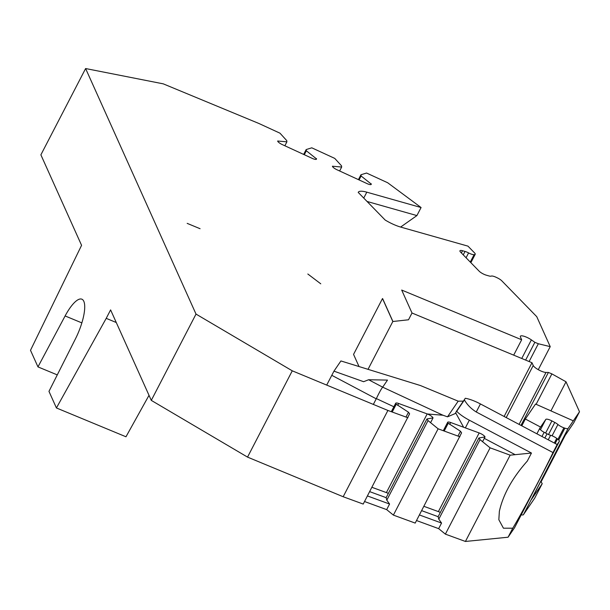 <?xml version="1.0" encoding="UTF-8"?>
<svg xmlns="http://www.w3.org/2000/svg" width="610" height="610" viewBox="0 0 610 610"><rect width="100%" height="100%" fill="white"/><g stroke="black" fill="none" stroke-linecap="round" stroke-linejoin="round"><path stroke-width="0.91" d="M320.761 283.818L307.837 274.012M573.087 421.167L572.843 420.625L535.542 404.041L525.332 419.009L521.802 425.826M540.811 481.336L542.221 483.669L531.257 499.758L562.832 438.842L573.796 422.753L579.5 411.758L568.154 428.403A5.925 1.54 27.4 0 1 564.868 428.159L563.907 427.824L557.952 439.314M540.582 427.076L525.332 419.009M463.623 427.252L455.67 412.802L455.205 413.565L447.511 416.828L458.186 401.166L420.45 385.543L340.914 360.945L333.96 371.147L326.701 385.085M368.615 379.74L387.487 380.099L382.676 387.167L368.615 379.74L363.621 381.707L333.96 371.147M368.028 369.332L392.825 321.508L382.5 298.549L353.556 354.387L359.023 366.549M106.216 318.351L56.425 407.96L48.968 391.368L75.426 338.893A31.583 9.524 -67.5 0 0 81.862 299.19A31.583 9.524 -67.5 0 0 65.11 315.95L37.965 366.892L30.5 350.3L81.572 245.327L40.885 154.833L85.614 68.541L196.016 314.089L151.288 400.381L110.601 309.895L106.216 318.351L116.281 322.522M542.221 483.669L534.772 498.05L523.426 514.695L568.154 428.403M521.26 514.787A5.925 1.54 27.4 0 0 523.426 514.695M514.566 527.696L559.294 441.404L557.166 444.53L480.421 403.942A19.741 5.139 27.4 0 0 465.3 398.277L456.547 411.109A19.741 5.139 27.4 0 0 469.334 420.199L531.462 453.047L510.151 455.167L465.422 541.459L508.069 537.219L514.566 527.696A5.925 1.54 27.4 0 0 514.588 527.658A5.925 1.54 27.4 0 0 514.604 527.612M465.422 541.459L445.376 534.131L438.659 528.641L416.516 520.543M510.151 455.167L490.104 447.832L480.032 439.612L478.911 437.988L485.041 436.905L484.759 436.501A4.933 1.289 27.4 0 0 479.17 432.94L450.66 422.509A4.933 1.289 27.4 0 0 447.679 422.265A4.933 1.289 27.4 0 0 447.87 422.997L460.458 431.239L461.587 432.864L415.196 523.09L393.389 515.107L386.671 509.624L364.536 501.527M459.932 436.798L438.117 428.815L428.045 420.587L426.924 418.971L433.054 417.88L432.78 417.476A4.933 1.289 27.4 0 0 427.183 413.916L398.673 403.484A4.933 1.289 27.4 0 0 395.692 403.24A4.933 1.289 27.4 0 0 395.882 403.98L408.479 412.223L409.6 413.839L363.217 504.066L343.171 496.738L247.538 457.111L151.288 400.381M187.178 223.367L200.08 228.712L187.178 223.367M407.945 417.774L387.899 410.446L292.266 370.819L196.016 314.089M559.294 441.404A5.925 1.54 27.4 0 0 559.317 441.365A5.925 1.54 27.4 0 0 557.502 438.964L555.161 443.47M563.907 427.824A5.925 1.54 27.4 0 1 557.937 424.507A5.925 1.54 27.4 0 0 554.78 422.433L551.905 420.915A5.925 1.54 27.4 0 0 545.797 419.428L539.789 428.243A5.925 1.54 27.4 0 0 539.766 428.281A5.925 1.54 27.4 0 0 544.15 432.292L547.025 433.809A5.925 1.54 27.4 0 0 550.586 435.288A5.925 1.54 27.4 0 1 556.716 438.369L557.502 438.964M85.614 68.541L163.244 83.844L258.876 123.472L279.99 133.186L286.753 140.613L286.906 141.833L277.657 141.017A4.933 1.289 27.4 0 0 282.262 144.578L312.297 158.402A4.933 1.289 27.4 0 0 316.483 159.149A4.933 1.289 27.4 0 0 316.521 158.905L306.342 150.777L306.182 149.557L311.786 147.818L334.76 158.402L341.516 165.821L341.676 167.041L332.419 166.225A4.933 1.289 27.4 0 0 337.033 169.786L367.067 183.61A4.933 1.289 27.4 0 0 371.254 184.357A4.933 1.289 27.4 0 0 371.292 184.121L361.105 175.985L360.952 174.765L366.549 173.034L387.67 182.748L421.075 207.537L366.808 192.173A19.741 5.139 27.4 0 0 358.268 192.287A19.741 5.139 27.4 0 0 358.215 192.402L385.146 220.019A19.741 5.139 27.4 0 0 400.93 227.149L467.969 246.143L474.519 252.86A5.925 1.54 -152.6 0 1 475.205 254.286A5.925 1.54 -152.6 0 1 474.611 254.599L474.115 254.66A5.925 1.54 -152.6 0 1 468.587 252.914A5.925 1.54 -152.6 0 0 465.026 251.434L462.517 250.725A5.925 1.54 -152.6 0 0 459.948 250.763A5.925 1.54 -152.6 0 0 460.634 252.189L479.132 271.153A5.925 1.54 -152.6 0 0 486.399 275.209L488.907 275.926A5.925 1.54 -152.6 0 0 491.21 276.109A5.925 1.54 -152.6 0 1 496.25 277.352L497.287 277.847A5.925 1.54 -152.6 0 1 501.816 280.844L536.747 316.659L550.22 346.64L538.333 343.75L534.856 342.309L531.379 339.884A7.899 2.059 27.4 0 0 520.361 336.24A7.899 2.059 27.4 0 0 520.421 336.994L521.664 339.762L401.685 290.055L412.009 313.014L531.981 362.721L533.231 365.489A7.899 2.059 27.4 0 0 538.714 369.919A7.899 2.059 27.4 0 0 546.011 372.435L548.405 372.443L551.882 373.884L566.019 381.776L579.5 411.758M149.015 395.318L125.98 436.775L56.425 407.96M37.965 366.892L57.271 374.891M292.266 370.819L247.538 457.111M387.899 410.446L343.171 496.738M490.104 447.832L445.376 534.131M438.117 428.815L393.389 515.107M480.032 439.612L438.788 519.179L438.11 516.678L421.647 510.646M438.659 528.641L441.556 523.052L438.788 519.179M441.556 523.052L419.413 514.954M461.587 432.864L459.604 436.676M460.458 431.239L457.957 436.074M448.152 423.409L444.194 431.041M440.321 512.476A4.933 1.289 27.4 0 0 438.384 511.615L423.897 506.315M485.041 436.905L482.571 441.678M478.911 437.988L438.14 516.685M508.069 537.219L512.743 528.207L503.433 528.191L498.843 519.728L499.361 511.31C503.158 494.451 512.469 477.714 527.292 461.091L531.462 453.047M458.186 401.166L463.348 401.136M456.737 411.315L465.3 398.277M557.166 444.53L552.995 452.567L476.25 411.986C471.156 408.799 467.214 404.796 464.423 399.969L456.707 411.285M552.995 452.567A49.349 1.494 -62.1 0 1 532.522 492.674A49.349 1.494 -62.1 0 1 512.743 528.207M515.153 454.671L484.294 438.354M427.381 413.992L442.944 415.227L447.511 416.828M393.877 406.756L376.355 398.597L373.35 404.415M376.355 398.597C379.199 392.619 381.303 388.814 382.676 387.167L442.944 415.227M550.22 346.64L538.279 369.675M541.268 481.542L565.195 435.372M550.921 410.911L566.019 381.776M538.333 343.75L529.114 361.532M521.664 339.762L513.689 355.142M412.009 313.014L408.502 319.785L392.825 321.508M531.981 362.721L504.119 416.478M551.882 373.884L536.098 404.331M548.405 372.443L520.971 425.391M392.947 321.562L382.623 298.603M534.856 342.309L525.645 360.091M400.617 227.065L416.904 215.582L367.052 201.46M416.904 215.582L421.075 207.537M306.182 149.557L303.658 154.422M306.342 150.777L304.291 154.719M316.483 158.6L316.071 159.393M286.906 141.833L284.862 145.775M360.952 174.765L358.428 179.637M341.676 167.041L339.633 170.983M361.105 175.985L359.061 179.927M371.254 183.816L370.842 184.601M455.67 412.802L456.547 411.109M409.6 413.839L407.617 417.659M367.433 495.938L389.569 504.035L386.801 500.162L386.13 497.653L369.66 491.629M389.569 504.035L386.671 509.624M428.045 420.587L386.801 500.162M426.924 418.971L386.153 497.668M433.054 417.88L430.584 422.661M388.341 493.452A4.933 1.289 27.4 0 0 386.397 492.598L371.909 487.298M408.479 412.223L405.97 417.057M396.164 404.384L392.207 412.017M65.11 315.95L81.854 322.888M447.87 422.997L443.783 430.889M450.66 422.509L449.684 424.385M479.17 432.94L438.384 511.615M484.759 436.501L484.5 436.996M564.868 428.159L558.714 440.024M557.937 424.507L552.08 435.799M554.78 422.433L548.504 434.526M551.905 420.915L545.607 433.062M545.797 419.428L540.46 429.722M539.789 428.243L536.899 433.809L539.766 428.281M556.716 438.369L554.307 443.02M550.586 435.288L548.245 439.81M547.025 433.809L544.844 438.011M544.15 432.292L541.97 436.493M546.011 372.435L519.087 424.392M533.231 365.489L506.224 417.591M531.379 339.884L521.741 358.474M462.517 250.725L461.366 252.936M465.026 251.434L463.249 254.866M468.587 252.914L466.07 257.763M474.115 254.66L470.272 262.071M474.611 254.599L470.577 262.384M363.751 198.075L366.808 192.173M316.521 158.905L316.315 159.317M371.292 184.121L371.078 184.525M476.25 411.986L480.421 403.942M465.354 427.884L469.334 420.199M376.248 398.826L331.771 375.31M395.882 403.98L391.795 411.864M398.673 403.484L397.697 405.36M427.183 413.916L386.397 492.598M432.78 417.476L432.52 417.98M443.302 430.713L447.679 422.265M514.588 527.658L559.317 441.365M475.205 254.286L470.859 262.674M391.315 411.689L395.692 403.24"/></g></svg>

